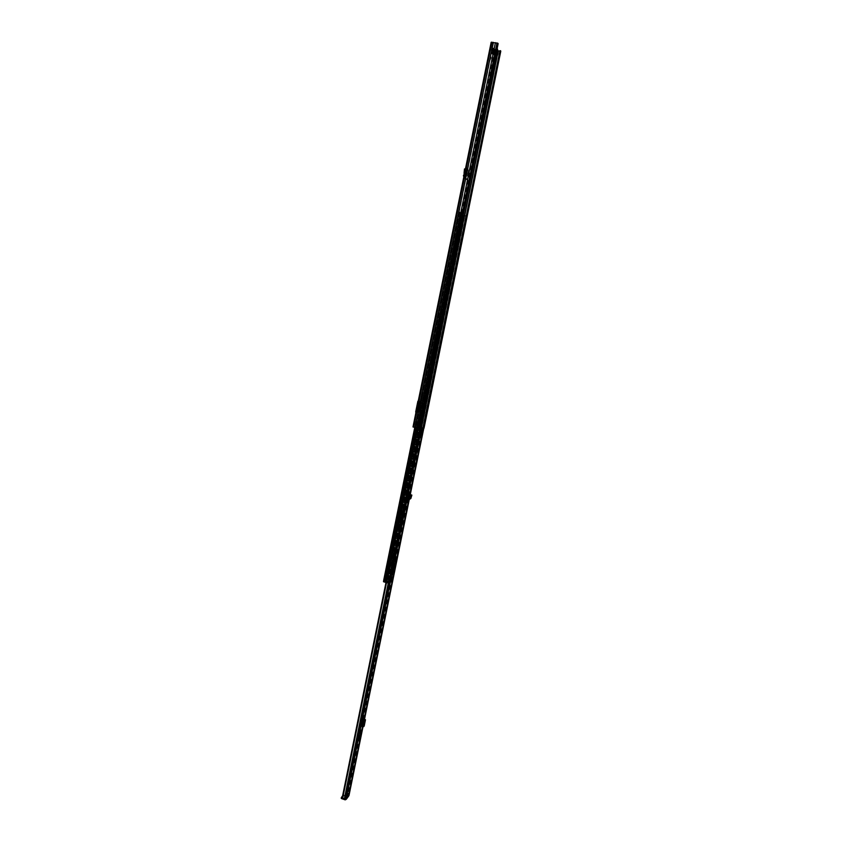 <?xml version="1.0" encoding="UTF-8"?>
<svg xmlns="http://www.w3.org/2000/svg" width="842" height="842" viewBox="0 0 842 842"><rect width="100%" height="100%" fill="white"/><g stroke="black" fill="none" stroke-linecap="round" stroke-linejoin="round"><path stroke-width="0.63" stroke-dasharray="4.21 3.16" d="M497.117 52.699L497.359 53.372L496.58 53.509L493.159 53.025L492.065 50.11L490.96 50.141L491.665 50.246L492.844 54.151L494.149 48.52L493.454 48.415L492.149 54.046L492.844 54.151M497.485 52.741L493.307 52.309L492.949 53.162L492.212 49.394L491.36 49.552L493.601 50.552L492.717 51.467L492.865 50.225L492.36 54.256L492.57 52.183L493.465 51.93L491.791 50.11L496.822 50.867M491.118 58.687L491.223 56.93L491.118 58.687M490.412 58.582L490.518 56.824L490.412 58.582M421.505 398.392L421.547 399.761L422.095 397.098L421.505 398.392M420.821 398.255L420.863 399.613L421.41 396.95L420.821 398.255M417.032 422.979L416.453 424.2L417.032 422.979M416.348 422.831L415.78 424.052L416.348 422.831M417.927 415.99L417.979 417.316L418.516 414.664L417.927 415.99M417.243 415.843L417.295 417.179L417.832 414.527L417.243 415.843M418.211 401.308L421.432 402.139L419.726 411.243L419.284 412.391L416.001 412.148M418.611 412.254L419.042 411.107L419.726 411.243M421.358 403.234L420.674 403.097L419.042 411.107M420.674 403.097L420.705 401.929L421.389 402.066M419.916 401.623L420.705 401.929M417.169 423.968L418.042 423.947L418.506 421.663L417.643 421.674L417.169 423.968L417.853 424.105L418.716 424.094L419.179 421.8L418.316 421.81L417.853 424.105M415.032 421.695L414.138 421.705L413.664 424.031L414.559 424.021L415.032 421.695L415.716 421.842L414.832 421.842L414.359 424.179L415.243 424.157L415.716 421.842M491.36 49.552L492.16 53.278L492.896 53.235L492.149 54.046M500.769 51.288L495.096 50.615L494.128 50.204L493.454 48.415M424.021 428.157L417.527 426.799L413.001 426.947M491.465 50.509L492.57 44.247L491.181 42.289M491.865 44.142L490.76 50.404M463.826 176.809L464.984 177.378L467.794 168.4L468.889 171.536L468.205 171.421L466.563 179.672L464.995 177.988L466.731 174.378L466.384 170.684L465.668 170.737L465.626 175.789M468.205 171.421L468.257 170.052L468.962 170.21L468.278 170.095M467.794 168.4L467.1 168.284L468.257 170.052M467.1 168.284L466.7 169.147L467.405 169.274M465.731 173.747L466.7 169.147M418.253 405.118L416.979 408.823L417.737 405.086M417.8 408.97L418.558 405.234M418.169 408.991L418.927 405.265M468.889 171.536L467.257 179.788L465.668 178.167L466.31 175.904M466.426 173.862L465.679 177.494L464.089 175.852L464.5 173.536M419.284 412.391L416.358 412.191L417.253 412.191L415.864 410.538M420.6 401.76L418.211 401.266M492.57 44.247L492.033 42.363L497.422 43.626L419.179 428.199L419.863 428.346M423.568 428.136L418.2 426.947L413.685 427.094L419.179 428.199M498.211 50.878L494.822 50.309L494.149 48.52M421.4 424.652L420.263 424.421L420.726 422.137L421.884 422.368L421.863 424.747L421.863 422.368M420.6 422.137L422.389 422.505L421.926 424.789L420.211 424.442L420.6 422.137L418.495 421.663L418.032 423.947L420.137 424.421M417.558 422.421L416.453 422.179L415.98 424.515L417.516 424.852L417.579 422.431M416.106 424.515L417.832 424.894L418.306 422.558L416.579 422.179L416.106 424.515L413.664 424.031M418.8 424.115L420.263 424.421L420.737 422.137L419.263 421.831L418.8 424.115L419.263 421.831M414.138 421.705L416.579 422.179M416.464 422.189L415.99 424.515L414.496 424.2L414.969 421.874L416.453 422.179M466.268 216.057L423.105 428.041M498.138 43.731L497.422 43.626M498.475 51.12L421.821 427.673M496.443 50.815L419.842 427.252M414.559 424.021L415.243 424.157M417.643 421.674L418.316 421.81M497.012 52.425L496.517 51.067L492.065 50.11L492.212 49.394L496.833 50.815M491.16 49.741L491.728 50.152M417.348 412.443L419.548 401.592L417.337 412.443M418.558 401.36L416.369 412.191L418.558 401.36M415.811 411.349L416.569 412.043L415.716 412.054M415.906 412.075L416.601 412.222M418.106 401.245L418.727 401.434L417.779 401.655M417.516 402.413L418.158 402.56L416.516 410.643M417.716 412.454L418.4 412.601M418.158 402.56L419.411 401.581L418.8 401.392M464.468 168.947L465.668 170.737M465.384 169.168L466.363 170.652L465.679 170.758M467.299 176.073L467.984 176.189M465.131 170.389L464.731 173.578M417.422 408.896L418.179 405.16M416.464 408.707L417.495 408.844M492.928 49.468L492.759 47.931C492.086 48.562 491.77 50.11 491.812 52.572L496.559 53.193L492.128 52.657L492.075 53.635L496.927 54.204L492.517 53.667L492.591 54.604C493.254 53.972 493.57 52.425 493.528 49.973L492.928 49.468L492.865 50.225M492.875 49.752L492.686 48.825L497.506 49.51M497.117 51.688L495.991 51.846L495.98 52.625L496.99 52.657M497.254 51.983L493.601 51.204M496.317 51.604L496.317 50.952L493.433 50.741M491.886 52.709L492.075 53.635M492.717 51.467L492.57 52.183M492.075 50.867L492.223 50.162M495.991 51.846L493.275 51.436M497.001 53.867L495.97 52.614L493.265 52.225M496.18 52.341L493.465 51.93M497.854 53.678L492.854 52.93M497.569 52.909L493.002 52.225M497.517 50.204L496.306 50.952L493.601 50.552L492.823 49.152M496.148 51.151L496.906 51.025M496.969 50.152L491.928 49.394M387.93 574.423L386.225 574.528L385.741 576.991L387.383 577.117L389.225 575.928L388.173 575.433L388.72 572.771L389.541 573.402L389.625 572.623L387.93 574.423L461.416 213.173L459.29 212.026L463.51 212.847L388.488 581.517L389.015 581.706M423.526 428.304L392.804 579.18L388.267 578.075L387.541 578.549L388.583 579.064L384.341 580.633L388.488 581.517M463.532 215.594L462.069 215.373L461.553 214.752L462.721 214.742L461.416 213.173M457.722 232.939L453.806 251.642L454.806 252.568L458.48 234.465L457.722 232.939L456.817 233.308L453.122 251.516L453.901 252.947L457.795 234.35L457.027 232.813M457.837 233.697L458.532 233.813L457.827 233.666M453.764 252.284L453.091 252.179L453.764 252.284M432.135 363.47L435.998 344.967L435.125 344.01L431.241 362.597L432.135 363.47L431.451 363.334L435.335 344.21L434.219 344.41L430.557 362.46L431.451 363.334M417.095 437.345L420.968 418.337L419.779 418.916L416.127 436.861L417.095 437.345L416.422 437.208L420.274 418.779L419.327 418.19L419.095 418.769L415.453 436.714L416.422 437.208M393.751 547.395L389.909 566.298L391.235 564.993L394.824 547.321L393.077 547.237L392.835 547.868L389.236 566.14L390.562 564.835L394.151 547.163L393.077 547.237M402.265 510.768L400.992 511.273L397.371 529.607L398.655 528.481L402.265 510.768L401.592 510.084L400.318 511.115L396.698 529.45L397.982 528.334L401.592 510.61M389.625 572.623L387.762 573.202L387.257 574.265L385.71 574.107L385.11 576.781L386.71 576.959L388.541 575.781L387.488 575.318L388.025 572.655L388.867 573.244L388.962 572.465L389.625 572.623M466.731 216.173L461.374 215.247L460.858 214.626L462.026 214.615L460.721 213.047L458.585 211.9L463.732 212.773M392.804 579.18L387.594 577.917L386.867 578.391L387.909 578.907L386.068 580.106L383.657 580.475M387.909 578.907L388.541 575.781L387.909 578.907M462.026 214.615L389.088 573.107L462.026 214.615M422.873 428.157L392.151 579.086M464.079 212.9L463.51 212.847M384.91 579.97L384.678 581.117L384.91 579.97L387.446 578.707L387.215 579.843L386.931 578.443L387.773 577.907L387.541 579.033L392.446 580.296L391.814 580.264L392.056 579.128L390.214 578.654L391.73 571.181L389.067 571.055L390.204 571.497L390.414 568.729L389.204 569.476L389.151 572.644L386.131 572.886L390.088 573.876L387.057 572.981L388.888 573.013L391.077 571.623L390.193 571.023L393.582 571.644L391.73 571.181M391.814 580.264L389.993 579.938L391.74 571.318M390.214 578.654L388.025 578.233L387.541 578.549L388.678 579.001L386.646 580.327L384.583 580.475L388.762 581.517L388.762 582.759M386.594 581.043L388.141 573.455M385.31 576.517L385.489 574.055L385.31 576.517L385.994 576.57L386.541 573.886L385.857 573.823M386.562 576.707L387.11 574.012L388.457 573.17L387.909 575.844L385.994 576.57M387.836 574.486L386.341 574.539L386.036 577.002L387.288 577.18L389.32 575.875L388.309 575.233L388.762 573.013L389.857 573.202L387.836 574.486L388.183 572.771M388.678 579.001L389.32 575.875M386.646 580.327L387.288 577.18M388.425 576.886L389.162 573.286L390.909 573.697L389.899 578.886L390.267 577.338L388.425 576.886L390.267 577.338L390.993 573.739L389.899 578.886L387.467 581.569L385.552 581.538L387.32 572.823M389.814 578.833L387.331 581.58L388.425 576.907M387.383 581.59L389.32 580.264L391.077 571.623M387.162 581.738L389.625 579.075L387.12 581.696L388.888 573.013M389.499 579.033L390.53 573.939L388.783 573.528L390.909 573.602L388.825 573.391M389.899 578.886L390.993 573.739L389.162 573.286M387.446 578.707L386.846 579.706M384.678 581.117L385.415 580.033M387.215 579.843L385.173 581.18M387.078 578.57L386.699 579.58L387.541 579.033M392.046 580.317L392.677 579.159L391.793 578.749L391.562 579.875M385.552 581.538L387.057 572.981M385.278 581.717L386.699 582.117L388.478 573.381M386.699 582.117L388.309 582.611L388.541 581.464M390.088 573.865L388.53 582.664M384.583 580.475L386.131 572.886M459.816 212.658L386.625 572.581M388.594 572.507L389.204 569.476M389.857 573.202L390.204 571.497M387.541 578.549L389.067 571.055M388.025 578.233L389.551 570.75M389.993 579.938L388.446 579.643L390.193 571.023M388.446 579.643L389.941 571.181M388.183 579.812L389.32 580.264M390.414 568.729L390.362 571.876L389.151 572.644M390.362 571.876L389.804 571.75M383.699 580.548L384.562 579.98M384.331 581.127L383.478 581.685M388.225 579.086L388.446 577.959L391.793 578.749M389.12 580.222C388.057 582.959 387.341 583.78 386.952 582.685L387.078 581.548L385.268 581.327L386.783 581.685M392.677 579.159L392.435 580.306L392.667 579.17M385.941 582.759L387.573 579.812L389.078 580.17M387.573 579.812L389.13 580.191M385.268 581.327L385.352 582.243M392.267 579.18L393.582 571.644M388.446 577.959L387.773 577.907M388.909 580.338C388.046 582.38 387.457 582.938 387.152 582.011L387.078 581.548M385.499 581.169L385.573 581.643C385.889 582.569 386.478 582.011 387.341 579.959M387.373 575.012L387.815 572.602L387.373 575.012L388.309 575.233M387.11 574.012L386.541 573.886M387.457 572.823L387.352 575.707L387.446 572.834M388.457 573.17L387.888 573.034M387.909 575.844L387.352 575.707M358.755 737.413L359.587 735.571L359.113 737.918L358.66 737.382L359.471 735.55L358.66 737.382M395.414 558.267L394.94 560.551L395.414 558.267M347.599 793.132L346.936 795.648L347.599 793.132M408.349 499.738L409.58 499.295L408.791 499.39L409.486 495.938M359.776 738.813L360.029 737.539M360.039 737.518L360.629 734.592M362.502 725.425L364.218 725.825M408.191 493.78L408.98 493.959L408.191 493.78L406.76 499.685L407.77 498.801M408.086 498.822L410.98 497.601M343.873 799.153L345.262 799.279L348.209 795.374L346.073 794.816L347.146 794.827L346.283 793.227L345.546 793.217L346.073 794.816M422.063 428.504L421.221 428.873L422.021 429.041M421.084 433.672L420.284 433.504L421.221 428.873M420.284 433.504L421.063 434.24M421.032 434.019L420.274 434.072L421.042 434.209M363.502 719.521L362.723 719.321L361.628 721.489L360.786 726.046L361.681 725.267M362.723 719.321L363.239 718.742L363.765 719.226M422.831 428.146L421.779 433.314L418.79 433.293L345.546 793.217M421.779 433.314L421.663 433.893L419.505 433.43L346.283 793.227M420.169 427.61L418.685 432.725L421.053 433.809M421.232 433.851L408.338 498.653M349.009 795.458L347.146 794.827M420.421 428.252L419.242 434.051L416.306 433.451L416.853 433.598L386.552 582.538M420.253 428.21L417.632 427.631L416.306 433.451L386.015 582.401M417.632 427.631L416.706 432.925L416.853 433.598L418.737 433.377L418.4 433.904M417.769 427.704L420.253 428.252M342.252 797.984L346.251 799.205M348.272 796.648L347.599 796.732L347.767 795.953L348.683 796.069M345.241 799.868L347.599 796.732L343.599 795.901L343.757 795.122L347.767 795.953L345.294 799.637M345.525 799.016L347.904 795.858M343.599 795.901L341.22 798.269M343.757 795.122L342.578 795.922M419.358 433.472L416.579 432.851L418.548 433.325L419.611 428.094M344.852 799.226L420.337 428.231M419.737 427.557L418.685 432.725L421.168 433.251M421.379 433.283L421.516 433.904M363.944 726.183L362.818 726.204M364.691 719.563L363.418 725.772L364.681 719.573M359.587 736.95L358.818 737.476L359.587 736.95M408.002 497.643L407.212 497.464M411.875 495.096L411.201 494.622L410.18 497.422M394.403 557.13L393.582 561.13L394.403 557.13M395.193 557.309L394.372 561.319L395.193 557.309M393.888 566.487L392.625 576.728L395.856 558.667L395.772 556.467L394.677 559.256L388.32 591.305L393.888 566.487L392.698 566.213L391.035 577.423L394.677 558.393L394.593 556.194L393.488 558.983L388.015 585.99L389.193 586.274M394.645 560.004L394.919 558.625L394.645 560.004M395.319 558.72L395.035 560.088L395.319 558.72M388.678 589.253L387.499 588.968L392.698 566.213M387.499 588.968L387.783 587.758L388.972 588.032M389.099 586.863L387.92 586.579L387.783 587.758M387.92 586.579L388.015 585.99M391.814 563.856L389.551 573.634L392.319 563.972M391.067 576.875L392.246 577.159M390.541 573.181L391.73 573.465M395.172 560.604L395.635 558.32L395.172 560.604M395.266 560.141L395.54 558.772L395.266 560.141M394.403 561.172L395.161 557.457L394.403 561.172M393.614 560.982L394.372 557.267L393.614 560.982M494.591 53.046L494.738 52.33M420.79 399.613L421.474 399.75M417.222 417.179L417.906 417.316M494.128 50.204L417.527 426.799M464.984 177.378L466.563 179.672M465.679 177.494L467.257 179.788M420.232 401.729L418.021 412.58M491.886 42.395L413.685 427.094L491.886 42.395M494.822 50.309L418.2 426.947M491.539 49.331L490.833 49.225M493.128 53.541L492.433 53.435M421.337 424.673L421.81 422.389M420.211 424.442L420.684 422.158M417.769 422.442L417.295 424.768M416.19 424.536L416.664 422.2M418.674 424.115L419.137 421.831M415.095 421.874L414.622 424.2M497.275 43.195L418.937 428.21M497.075 43.11L418.727 428.168M495.233 42.826L416.937 427.799M495.307 42.847L417.011 427.81M493.665 42.595L415.411 427.473M493.601 42.595L415.348 427.452M492.033 42.363L413.832 427.136M499.938 51.13L423.2 427.989M500.095 51.099L423.337 428.031L500.095 51.099M498.201 50.941L497.338 55.193M464.637 215.836L421.516 427.641M498.148 50.867L497.264 55.235L497.948 50.636L493.212 49.899M421.432 427.894L464.595 215.836L421.453 427.62M496.612 50.636L419.958 427.304M496.538 50.625L419.884 427.294M495.012 50.394L418.4 426.978M500.022 51.351L423.326 427.989M495.096 50.615L418.527 426.978M417.758 414.517L418.442 414.664M417.832 414.527L418.516 414.664M417.295 417.179L417.979 417.316M421.337 396.95L422.021 397.087M421.41 396.95L422.095 397.098M420.863 399.613L421.547 399.761M417.422 424.8L417.895 422.463M421.484 424.705L421.947 422.41M421.884 422.368L421.41 424.663M494.928 50.646L495.064 49.931M493.654 50.541L493.801 49.825M496.517 51.067L496.654 50.352M495.917 53.33L496.064 52.614M419.316 401.539L417.106 412.38M418.706 401.434L416.464 412.243M419.442 401.55L417.243 412.391M417.211 412.191L419.369 401.56L417.211 412.138M418.79 401.413L416.59 412.254M418.779 401.508L418.137 401.36M416.011 411.801L416.664 411.906M464.763 177.03L466.342 179.325M464.163 176.936L465.752 179.23M463.405 175.683L464.995 177.988M464.5 171.894L466.058 174.199M464.51 171.789L466.068 174.094M464.9 176.325L466.479 178.63M465.216 171.715L466.763 174.02M465.184 172.063L466.731 174.378M464.089 175.852L465.668 178.167M464.31 176.22L465.9 178.525M465.91 172.105L466.615 172.031M497.864 50.699L497.643 50.12M496.201 53.246L491.739 52.551C491.054 53.499 492.012 46.489 492.759 47.92L497.201 48.583L497.275 49.541L492.833 48.878L497.643 50.015M496.222 53.109L497.159 48.51M496.854 50.036L496.738 50.625M492.917 50.246L497.864 50.836M492.475 53.551L496.885 54.235M496.559 53.193L491.896 52.309M497.496 49.752L492.528 49.225M460.9 212.963L387.383 574.433L460.9 212.963M387.383 577.117L386.741 580.264M386.836 577.117L386.194 580.275L386.836 577.117M388.036 572.644L388.72 572.771L461.153 214.573L388.762 572.792L388.025 572.655M388.225 575.465L387.11 578.58L388.225 575.465M388.972 575.749L387.857 578.864L388.972 575.749M388.583 579.054L389.225 575.928L388.583 579.064M389.772 573.255L462.721 214.742L389.762 573.265M462.416 214.794L389.036 573.065L462.416 214.794M385.836 576.991L385.194 580.149L385.836 576.991M459.921 212.7L386.383 574.297L459.921 212.7M460.721 213.047L387.257 574.265M386.71 576.959L386.068 580.106M460.858 214.636L386.867 578.391L460.858 214.626M459.122 212.542L384.405 579.991M464.079 215.71L420.905 427.789M417.148 427.873L385.983 581.127M417.611 427.968L386.425 581.275M462.258 215.415L388.457 578.107M462.069 215.373L388.267 578.075M459.448 212.037L384.489 580.685M459.29 212.026L384.341 580.633L459.29 212.026M462.711 215.584L388.941 578.107M461.374 215.247L387.594 577.917M459.743 211.995L415.895 427.62M458.585 211.9L414.78 427.368L458.585 211.9M401.592 510.084L402.265 510.241M397.982 528.334L398.655 528.481M397.75 528.955L398.424 529.113M396.698 529.45L397.371 529.607M396.687 528.934L397.371 529.092M400.318 511.115L400.992 511.273M400.55 510.494L401.224 510.652M392.835 547.868L393.519 548.026M394.151 547.163L394.824 547.321M390.562 564.835L391.235 564.993M390.32 565.477L390.993 565.635M389.236 566.14L389.909 566.298M389.225 565.635L389.899 565.792M416.643 436.619L417.327 436.766M415.453 436.714L416.127 436.861M419.095 418.769L419.779 418.916M419.327 418.19L420.011 418.337M420.284 418.2L420.968 418.337M420.274 418.779L420.958 418.916M431.662 362.776L432.346 362.913M430.557 362.46L431.241 362.597M434.219 344.41L434.914 344.546M434.44 343.873L435.125 344.01M435.335 344.21L436.019 344.346M435.314 344.831L435.998 344.967M456.817 233.308L457.511 233.434M457.795 234.35L458.48 234.465M454.112 252.442L454.806 252.568M453.901 252.947L454.596 253.074M453.122 251.516L453.806 251.642M387.488 574.118L388.162 574.276M387.583 573.865L388.257 574.023M387.657 573.455L388.341 573.623M387.762 573.202L388.436 573.36M388.941 572.655L389.614 572.813M388.857 573.055L389.53 573.213M385.11 576.591L385.773 576.759M385.562 574.36L386.225 574.528M385.71 574.107L386.299 574.297M387.994 572.834L388.667 572.981M387.541 575.044L388.225 575.202M387.488 575.318L388.173 575.433M386.215 577.054L384.941 576.749M392.614 579.212L392.383 580.338M388.53 575.57L387.278 575.265M388.762 573.013L387.815 572.792M389.078 572.897L387.815 572.602M386.762 574.36L385.489 574.055M386.341 574.539L385.394 574.318M385.889 576.781L384.941 576.549M390.677 570.371L389.457 571.129M358.871 737.192L359.639 736.676M362.744 725.151L364.007 718.973L362.755 725.141M410.191 495.033L409.275 499.506L410.201 495.022M364.544 719.173L363.049 726.488L364.544 719.184M408.002 499.243L406.76 499.685M409.633 493.749L422.968 428.22L408.675 498.443L409.633 493.749L409.002 493.601M408.57 498.938L348.209 795.374L408.57 498.938M420.768 428.315L345.262 799.279M362.923 720.236L363.228 718.763L362.934 720.226M421.453 433.883L408.244 498.738M408.244 498.769L347.883 795.216M408.317 498.738L347.946 795.227M421.137 433.788L347.62 794.89M421.663 433.893L348.146 794.974M419.242 434.051L344.915 799.247M418.611 433.956L388.309 582.864M347.978 795.679L348.746 795.89M422.821 428.231L408.507 498.517M408.475 498.685L348.483 793.29M348.483 793.343L348.083 795.269M422.673 428.241L421.632 433.325M420.568 428.283L345.052 799.29M422.979 428.178L348.283 795.006M342.999 795.964L343.157 795.174M364.228 719.1L362.965 725.288M364.67 719.215L363.407 725.404M364.828 720.342L363.586 726.425M361.639 725.457L360.86 725.257M361.628 721.489L362.407 721.689M364.081 720.068L362.828 726.193M364.407 719.784L363.218 725.625M362.902 720.268L362.123 720.068M409.128 499.201L407.896 499.632M408.938 493.538L409.728 493.717M410.486 495.822L409.286 496.243M410.296 496.327L409.086 496.748M410.086 498.243L408.854 498.685M409.738 498.496L408.791 498.832M410.759 495.422L411.422 495.896M407.738 494.97L408.528 495.138M394.677 558.393L395.856 558.667M389.551 573.497L391.246 573.897M393.488 558.983L394.677 559.256M391.446 576.454L392.625 576.728M393.046 565.94L394.224 566.213M387.794 589.611L388.972 589.895M395.572 560.098L395.803 558.951L395.572 560.098M395.34 559.741L395.456 559.172L395.34 559.741M395.456 560.667L395.919 558.383L395.456 560.667M490.518 56.824L491.223 56.93M420.726 399.529L421.41 399.666M416.443 421.621L417.127 421.758M417.148 417.095L417.832 417.232M417.906 414.601L418.59 414.748M415.78 424.052L416.453 424.2M421.474 397.035L422.158 397.182M489.981 59.508L490.675 59.614M418.727 401.434L416.569 412.043M420.242 401.729L418.032 412.58M419.411 401.581L417.253 412.191M420.758 401.992L421.432 402.139M417.99 401.402L418.642 401.55M495.822 55.098L492.507 54.572L492.286 53.456M491.917 53.562L496.012 54.172M493.275 52.236L491.981 53.383M401.634 510.126L402.308 510.273M396.656 529.418L397.329 529.576M389.183 566.098L389.867 566.266M420.316 418.232L421 418.379M435.356 344.252L436.04 344.378M386.004 582.464L386.952 582.685M385.573 581.643L387.152 582.011M388.941 572.876L387.836 572.613M386.036 577.002L384.92 576.738M389.614 579.075L387.267 581.706M395.498 558.33L396.161 558.478M347.735 793.143L348.388 793.322M346.936 795.648L347.714 795.858M394.856 560.488L395.645 560.667M408.023 499.138L406.781 499.58M410.338 496.127L409.128 496.548M410.075 498.296L408.844 498.738M395.34 557.425L394.551 557.246M394.803 556.362L395.993 556.636M391.035 577.423L392.214 577.696M393.088 565.382L394.267 565.656M387.141 591.021L388.32 591.305M394.224 561.204L393.435 561.014M396.003 558.972L395.719 560.214M395.087 560.54L395.635 560.562M394.267 561.067L393.477 560.877M395.298 557.562L394.509 557.383"/><path stroke-width="1.26" d="M497.98 43.3L491.17 42.279L412.99 426.957L418.6 428.178L419.863 428.346L498.138 43.731L419.621 428.357M423.779 428.178L500.643 50.783L423.568 428.136M500.643 50.783L499.948 50.678L466.268 216.057M424.021 428.178L500.769 51.288M499.853 51.12L498.201 50.941M495.401 42.637L417.053 427.852M493.328 42.332L415.032 427.42M497.496 52.646L496.833 50.815M415.674 412.054L417.874 401.224L416.001 412.148M417.779 401.655L415.811 411.349M463.826 176.809L463.405 175.683L464.5 173.536M464.037 173.452L464.468 168.947L465.121 168.874M465.131 170.389L465.384 169.168M417.222 404.981L416.695 408.759M496.99 52.657L497.559 52.867L497.001 53.867L496.969 50.152L497.264 50.973L497.769 50.046L497.99 52.972M422.873 428.157L466.079 216.005L466.731 216.173L423.526 428.304M466.079 216.005L463.532 215.594M463.732 212.773L389.015 581.706L383.647 580.475L414.78 427.368L383.647 580.475M388.751 582.769L388.972 581.706L388.688 582.822L387.309 582.717L387.552 581.559L388.772 581.706M383.91 581.906L383.699 580.58L383.91 581.906L387.309 582.717M385.352 582.243L385.941 582.759M384.152 580.759L387.552 581.559M360.702 736.834L359.776 738.813L359.25 737.803L360.629 734.592L360.702 736.834M395.729 560.73L396.203 558.446L395.729 560.73M347.851 795.869L348.514 793.353L347.851 795.869M409.486 495.938L409.801 493.78L408.98 493.959L407.549 499.864L409.622 498.99L409.086 496.748L410.422 494.822L411.085 495.307L409.749 498.032M361.671 726.288L362.934 725.551M361.565 726.257L362.902 720.268L363.765 719.226L365.481 719.752L363.765 719.226M346.251 799.205L349.009 795.458M423.305 428.41L422.284 428.82L423.768 428.389L420.368 427.662L422.673 428.241M423.073 428.988L421.916 434.188L421.074 434.24L422.063 428.504L420.253 428.21M386.552 582.538L342.757 797.837L344.715 799.511L420.274 428.252L422.031 428.462M345.294 799.637L346.304 799.174L344.715 799.511M409.033 497.169L408.444 497.033L408.086 498.822M408.444 497.033L409.023 493.949M422.284 428.82L421.347 433.43L422.137 433.598M421.916 434.188L421.032 434.019M421.126 434.019L421.347 433.43M361.681 725.267L362.502 725.425M386.015 582.401L342.262 797.511L342.757 797.837M342.873 798.605L342.262 797.511M348.683 796.069L348.272 796.648M341.22 798.279L341.368 797.542L341.547 798.584L345.241 799.868M342.578 795.922L341.389 797.479L342.252 797.984M365.217 719.973L364.081 725.857L363.007 726.509L364.081 725.857M364.86 722.026L364.06 721.931L363.291 725.73M362.239 725.73L361.618 725.572M364.06 721.931L362.797 726.225L363.818 726.604M362.797 726.33L364.428 719.763M411.085 495.307L411.875 495.096L410.843 498.548L409.58 499.295M407.77 498.801L408.844 498.738L408.949 497.854M411.833 495.043L410.422 494.822M497.338 55.193L464.637 215.836M497.948 51.015L421.432 427.894M496.99 42.879L418.6 428.178M491.949 42.132L413.696 427.136M465.089 169.747L464.384 169.821M497.496 49.678L497.864 50.699M497.496 49.762L497.443 48.931L496.854 50.036M496.201 53.246L496.843 52.983L496.222 53.109M497.159 48.51L497.58 49.994M496.738 50.625L496.927 53.183M497.875 50.531L498.054 50.678C498.696 50.815 497.412 57.077 497.012 55.277L495.822 55.098M497.506 49.51L497.864 50.836M496.885 54.235L496.012 54.172M464.079 215.71L420.905 427.789M417.611 427.968L386.425 581.275M415.895 427.62L384.731 580.854M417.148 427.873L385.983 581.127M388.92 581.706L388.688 582.822M408.075 499.674L407.549 499.864M423.758 428.389L410.191 495.033L423.768 428.389M409.275 499.506L364.544 719.173L409.286 499.506M348.988 795.564L363.06 726.488L348.977 795.585M421.568 428.483L346.041 799.49M362.934 720.226L361.976 724.941L362.923 720.236M388.309 582.864L344.262 799.332M420.411 428.283L344.852 799.553M341.547 798.584L341.705 797.795M365.449 719.794L364.186 725.993M364.039 719.3L362.776 725.509M364.112 720.426L364.902 720.52M359.408 737.371L360.734 736.476M410.885 498.348L409.665 498.79M411.107 496.433L409.896 496.854M411.149 496.296L409.949 496.717M408.875 498.538L408.054 498.832M410.233 496.306L409.57 495.833M409.728 494.738L408.938 494.559M491.17 42.279L412.99 426.957M385.373 582.317L386.004 582.464M383.699 580.57L383.468 581.696M348.662 796.122L346.294 799.269M365.481 719.752L364.218 725.962M410.843 498.548L409.622 498.99M411.107 496.38L409.907 496.801M395.719 560.214L396.003 558.972M395.635 560.562L396.129 558.52"/></g></svg>
